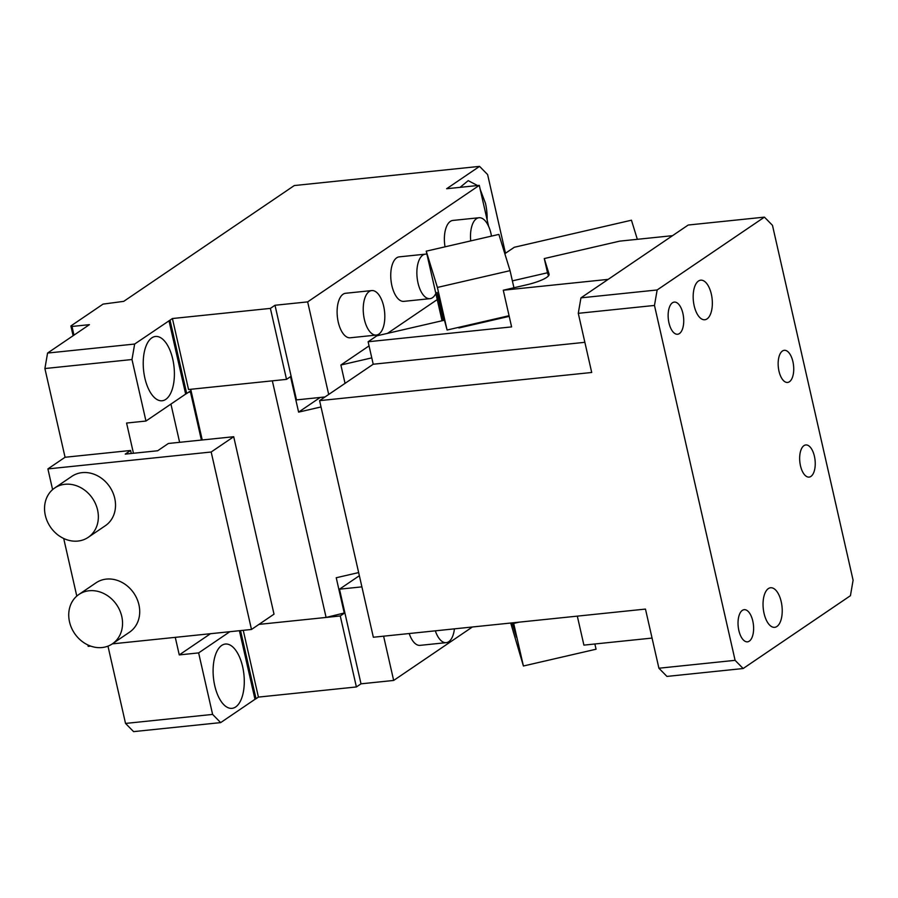 <?xml version="1.0" encoding="UTF-8"?>
<svg xmlns="http://www.w3.org/2000/svg" width="898" height="898" viewBox="0 0 898 898"><rect width="100%" height="100%" fill="white"/><g stroke="black" fill="none" stroke-linecap="round" stroke-linejoin="round"><path stroke-width="1.35" d="M175.267 637.356L179.263 654.911L198.638 652.902L212.613 714.415L220.661 722.609L133.578 731.623L125.529 723.429L107.973 646.133M90.687 646.111L88.206 646.358L87.892 644.955M76.79 596.081L63.702 538.486M52.6 489.612L47.897 468.913L65.06 457.262L44.9 368.539L47.572 353.06L89.407 324.661L71.997 326.457L73.962 335.145M214.745 685.668A32.317 15.322 84.1 0 0 232.021 708.342A32.317 15.322 84.1 0 0 242.64 666.731A32.317 15.322 84.1 0 0 225.364 644.046A32.317 15.322 84.1 0 0 214.745 685.668M239.407 630.71L254.987 699.306L220.661 722.609M198.638 652.902L229.866 631.698M125.529 723.429L212.613 714.415M131.276 453.49L130.592 450.482L65.06 457.262M47.572 353.06L134.655 344.046L131.984 359.526L145.959 421.039L126.584 423.048L133.454 453.266M131.984 359.526L44.9 368.539M179.263 654.911L210.491 633.707M179.622 442.31L170.934 404.078M488.579 226.251L479.285 185.358L446.632 188.737L479.554 166.377L294.297 185.549L123.733 301.358L103.068 304.108L70.886 325.963L71.997 326.457M172.416 318.532L270.388 308.396L286.518 379.371L188.546 389.519L172.416 318.532L134.655 344.046M479.285 185.358L307.655 301.885L275.001 305.264L270.388 308.396M70.886 325.963L73.108 335.729M491.464 236.107A22.371 10.608 84.1 0 0 490.948 233.435A22.371 10.608 84.1 0 0 478.993 217.743A22.371 10.608 84.1 0 0 470.72 240.9M371.716 290.57L345.595 293.276A22.371 10.608 84.1 0 0 338.243 322.079A22.371 10.608 84.1 0 0 350.198 337.783L376.329 335.077A22.371 10.608 84.1 0 0 383.682 306.263A22.371 10.608 84.1 0 0 371.716 290.57A22.371 10.608 84.1 0 0 364.364 319.374A22.371 10.608 84.1 0 0 376.329 335.077M191.263 391.651L188.333 392.392L191.016 390.574M426.932 254.235A22.371 10.608 84.1 0 0 425.349 254.156L399.228 256.862A22.371 10.608 84.1 0 0 391.91 265.853A22.371 10.608 84.1 0 0 392.987 289.616A22.371 10.608 84.1 0 0 403.831 301.358L429.962 298.664A22.371 10.608 84.1 0 0 435.856 293.511M425.349 254.156A22.371 10.608 84.1 0 0 418.041 263.148A22.371 10.608 84.1 0 0 419.108 286.911A22.371 10.608 84.1 0 0 429.962 298.664M190.511 392.168L201.388 440.065M478.993 217.743L452.861 220.437A22.371 10.608 84.1 0 0 445.038 246.838M487.109 219.797A32.317 15.322 84.1 0 0 485.481 203.318L480.194 189.343M477.534 185.538L468.206 180.644L460.079 187.345M505.484 253.247L487.614 174.571L479.554 166.377M188.333 392.392L186.694 393.504L170.025 320.159M186.694 393.504L185.65 394.087L168.981 320.743M96.782 526.127A29.825 25.447 -124.2 0 0 87.117 492.171A29.825 25.447 -124.2 0 0 54.699 487.996A29.825 25.447 -124.2 0 0 46.124 499.221A29.825 25.447 -124.2 0 0 55.788 533.176A29.825 25.447 -124.2 0 0 88.206 537.352A29.825 25.447 -124.2 0 0 96.782 526.127M88.206 537.352L105.369 525.7A29.825 25.447 -124.2 0 0 113.945 514.475A29.825 25.447 -124.2 0 0 104.28 480.52A29.825 25.447 -124.2 0 0 71.862 476.344L54.699 487.996M121.769 616.443A29.825 25.447 -124.2 0 0 78.889 594.465A29.825 25.447 -124.2 0 0 69.516 621.854A29.825 25.447 -124.2 0 0 112.396 643.821A29.825 25.447 -124.2 0 0 121.769 616.443M112.396 643.821L129.559 632.17A29.825 25.447 -124.2 0 0 138.932 604.792A29.825 25.447 -124.2 0 0 96.052 582.813L78.889 594.465M47.897 468.913L211.176 452.008L251.485 629.464L112.34 643.866M130.592 450.482L125.226 454.119L157.666 450.762L168.386 443.477L233.704 436.72L274.013 614.165L251.485 629.464M211.176 452.008L233.704 436.72M243.257 630.317L258.422 697.095L256.031 698.723L240.552 630.598M258.422 697.095L356.394 686.959L340.263 615.972L258.961 624.391L326.097 617.442L272.341 380.842L190.724 389.294L202.241 439.975M383.603 636.177L393.661 680.448L361.007 683.827L339.5 589.189L359.357 575.708M361.894 586.865L339.5 589.189M340.263 615.972L344.877 612.84L326.097 617.442M361.007 683.827L356.394 686.959M435.328 630.823A22.371 10.608 84.1 0 0 446.205 642.654A22.371 10.608 84.1 0 0 449.135 641.408A22.371 10.608 84.1 0 0 454.433 628.847M409.196 633.528A22.371 10.608 84.1 0 0 420.084 645.359L446.205 642.654M393.661 680.448L472.393 626.995M307.655 301.885L328.69 394.458M325.02 396.95L296.497 399.902L275.001 305.264M286.518 379.371L291.12 376.24L290.548 376.644L298.607 412.126L320.227 397.444M145.959 421.039L185.65 394.087M144.87 378.08A32.317 15.322 84.1 0 0 162.134 400.755A32.317 15.322 84.1 0 0 172.753 359.144A32.317 15.322 84.1 0 0 155.489 336.469A32.317 15.322 84.1 0 0 144.87 378.08M254.987 699.306L256.031 698.723M711.339 294.14A19.891 9.429 -95.9 0 1 704.807 319.744A19.891 9.429 -95.9 0 1 694.176 305.791A19.891 9.429 -95.9 0 1 700.709 280.187A19.891 9.429 -95.9 0 1 711.339 294.14M682.907 313.436A16.153 7.655 -95.9 0 1 677.608 334.247A16.153 7.655 -95.9 0 1 668.965 322.91A16.153 7.655 -95.9 0 1 674.275 302.098A16.153 7.655 -95.9 0 1 682.907 313.436M458.934 327.961L458.743 327.332L458.934 327.961L509.211 316.354M672.546 235.669L619.71 241.135L544.278 258.557L549.071 274.103A24.863 5.41 167.2 0 1 549.093 274.182A24.863 5.41 167.2 0 1 546.624 277.437A24.863 5.41 167.2 0 1 526.452 284.868L503.273 290.222L608.182 279.368M658.908 668.224L735.103 660.333L743.151 668.527L666.956 676.419L658.908 668.224L645.471 609.08L373.344 637.243L319.587 400.643L373.22 364.229L368.113 341.756L511.602 326.894L503.273 290.222M743.151 668.527L850.428 595.7L853.1 580.22L772.471 225.331L764.423 217.136L688.216 225.028L580.95 297.855L657.145 289.964L654.474 305.443L578.278 313.323L580.95 297.855M764.423 217.136L657.145 289.964M373.22 364.229L584.867 342.318M319.587 400.643L591.715 372.479L578.278 313.323M735.103 660.333L654.474 305.443M652.06 638.074L583.902 645.123L577.313 616.129M778.97 371.11A16.153 7.655 -95.9 0 1 784.28 350.31A16.153 7.655 -95.9 0 1 792.912 361.647A16.153 7.655 -95.9 0 1 787.602 382.447A16.153 7.655 -95.9 0 1 778.97 371.11M814.419 456.285A16.153 7.655 -95.9 0 1 809.109 477.096A16.153 7.655 -95.9 0 1 800.477 465.759A16.153 7.655 -95.9 0 1 805.787 444.948A16.153 7.655 -95.9 0 1 814.419 456.285M752.793 621.023A16.153 7.655 -95.9 0 1 747.484 641.823A16.153 7.655 -95.9 0 1 738.852 630.486A16.153 7.655 -95.9 0 1 744.161 609.686A16.153 7.655 -95.9 0 1 752.793 621.023M764.052 613.368A19.891 9.429 -95.9 0 1 770.585 587.763A19.891 9.429 -95.9 0 1 781.215 601.716A19.891 9.429 -95.9 0 1 774.682 627.332A19.891 9.429 -95.9 0 1 764.052 613.368M444.431 320.216L376.834 335.83L368.113 341.756M544.278 258.557L547.511 272.756L512.376 280.872M547.511 272.756L548.465 275.866M345.045 383.356L340.881 365.015L371.772 357.875M321.013 406.951L298.607 412.126M344.293 613.233L336.234 577.751L358.65 572.576M510.715 623.021L523.411 666.002L513.521 622.729M513.173 622.774L516.44 637.153L512.107 622.875M594.869 643.989L596.059 649.22L523.411 666.002M513.735 623.414L519.224 622.146M512.287 623.683L513.33 623.448M504.833 253.696L514.285 247.276L631.451 220.212L637.333 239.317M442.052 320.766L426.236 251.171L498.884 234.4L510.053 270.657L437.405 287.439L426.236 251.171M509.065 315.714L447.081 330.026L437.405 287.439M513.937 287.764L510.053 270.657M447.081 330.026L437.034 292.445L443.399 320.451M437.236 299.595L387.487 333.371M369.056 345.887L340.881 365.015"/></g></svg>
